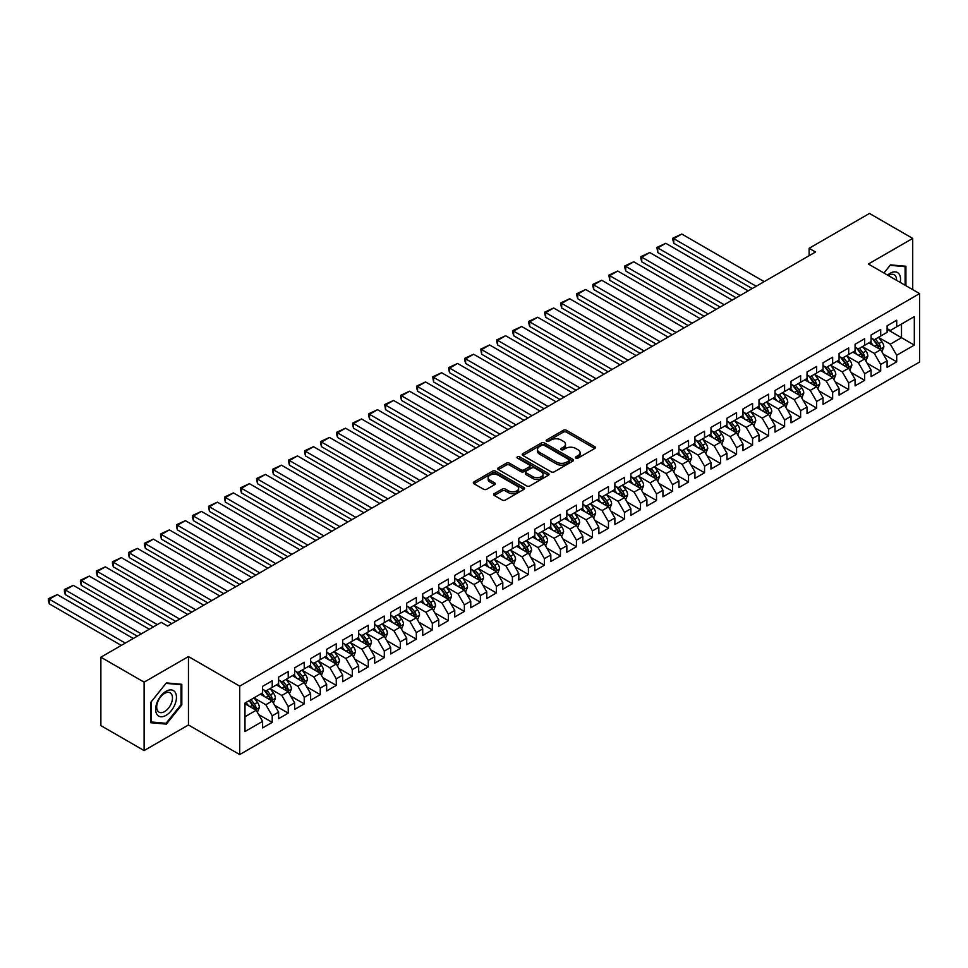 <?xml version="1.0" encoding="UTF-8"?>
<svg xmlns="http://www.w3.org/2000/svg" width="968" height="968" viewBox="0 0 968 968"><rect width="100%" height="100%" fill="white"/><g stroke="black" fill="none" stroke-linecap="round" stroke-linejoin="round"><path stroke-width="1.45" d="M575.851 458.094A1.561 0.895 0 0 0 578.053 458.094L594.751 448.45A2.226 1.283 0 0 0 595.405 447.543A2.226 1.283 0 0 0 594.751 446.635L566.462 430.3A2.226 1.283 0 0 0 563.316 430.3L546.617 439.944A1.561 0.895 0 0 0 546.158 440.585A1.561 0.895 0 0 0 546.617 441.214A1.561 0.895 0 0 0 548.82 441.214L550.986 439.968A7.115 4.102 0 0 1 561.041 439.968L563.4 441.335A7.115 4.102 0 0 1 565.481 444.239A7.115 4.102 0 0 1 563.4 447.131L561.234 448.39A1.561 0.895 0 0 0 560.774 449.019A1.561 0.895 0 0 0 561.234 449.66A1.561 0.895 0 0 0 563.436 449.66L565.602 448.402A7.115 4.102 0 0 1 575.658 448.402L578.017 449.769A7.115 4.102 0 0 1 580.098 452.673A7.115 4.102 0 0 1 578.017 455.577L575.851 456.823A1.561 0.895 0 0 0 575.403 457.465A1.561 0.895 0 0 0 575.851 458.094L575.851 456.823M494.321 493.644A2.226 1.283 0 0 0 493.668 494.551A2.226 1.283 0 0 0 494.321 495.459L502.259 500.045A2.226 1.283 0 0 0 505.405 500.045L523.942 489.336A2.226 1.283 0 0 0 524.596 488.429A2.226 1.283 0 0 0 523.942 487.521L495.652 471.186A2.226 1.283 0 0 0 492.506 471.186L473.969 481.895A2.226 1.283 0 0 0 473.316 482.802A2.226 1.283 0 0 0 473.969 483.71L483.552 489.239A2.226 1.283 0 0 0 486.698 489.239L494.636 484.666A2.226 1.283 0 0 0 495.289 483.758A2.226 1.283 0 0 0 494.636 482.851L489.881 480.104A5.941 3.436 0 0 1 488.138 477.672A5.941 3.436 0 0 1 491.804 474.501A5.941 3.436 0 0 1 498.29 475.24L516.912 485.996A5.941 3.436 0 0 1 518.654 488.429A5.941 3.436 0 0 1 514.988 491.599A5.941 3.436 0 0 1 508.502 490.849L505.405 489.058A2.226 1.283 0 0 0 502.259 489.058L494.321 493.644L494.321 495.459M144.111 682.162L144.111 750.575L188.457 724.971L188.457 656.558L144.111 682.162L100.878 657.199L161.245 622.351L167.645 626.042L815.516 252.007L809.115 248.304L809.115 255.697M188.457 656.558L239.701 686.143L919.6 293.606L919.6 362.02L239.701 754.556L239.701 686.143M912.715 289.626L912.715 238.406L868.356 264.022L919.6 293.606M912.715 238.406L869.482 213.444L809.115 248.304M551.143 471.815A2.226 1.283 0 0 0 554.277 471.815L572.826 461.107A2.226 1.283 0 0 0 573.479 460.199A2.226 1.283 0 0 0 572.826 459.292L544.536 442.969A2.226 1.283 0 0 0 541.39 442.969L522.841 453.665A2.226 1.283 0 0 0 522.2 454.573A2.226 1.283 0 0 0 522.841 455.48L551.143 471.815M518.049 458.433A1.561 0.895 0 0 1 519.622 458.651L548.36 475.24L529.835 485.936A2.226 1.283 0 0 1 526.701 485.936L498.411 469.601L498.411 467.786A2.226 1.283 0 0 0 497.758 468.694A2.226 1.283 0 0 0 498.411 469.601M498.411 467.786L506.349 463.2A2.226 1.283 0 0 1 509.483 463.2L520.966 469.819A2.226 1.283 0 0 0 524.099 469.819L529.375 466.782A2.226 1.283 0 0 0 530.016 465.874A2.226 1.283 0 0 0 529.375 464.967L517.42 458.07A1.561 0.895 0 0 1 516.972 457.44A1.561 0.895 0 0 1 517.928 456.606A1.561 0.895 0 0 1 519.622 456.799L548.384 473.412A2.226 1.283 0 0 1 549.038 474.32A2.226 1.283 0 0 1 548.384 475.227L548.384 473.412M887.099 329.386L901.51 337.699L901.51 324.014L914.312 316.621L896.707 326.797L896.707 320.226L887.099 325.78L887.099 332.339L880.686 336.041L880.686 329.471L871.079 335.025L871.079 341.583L864.678 345.286L864.678 338.715L855.071 344.269L855.071 350.827L848.67 354.53L848.67 347.96L839.062 353.514L839.062 360.072L832.649 363.774L832.649 357.204L823.042 362.758L823.042 369.316L816.641 373.019L816.641 366.449L807.034 372.002L807.034 378.561L800.621 382.263L800.621 375.693L791.013 381.247L791.013 387.805L784.612 391.508L784.612 384.937L775.005 390.491L775.005 397.049L768.604 400.752L768.604 394.182L758.997 399.736L758.997 406.294L752.584 409.996L752.584 403.426L742.976 408.98L742.976 415.538L736.575 419.241L736.575 412.671L726.968 418.224L726.968 424.783L720.567 428.485L720.567 421.915L710.96 427.469L710.96 434.027L704.547 437.73L704.547 431.171L694.939 436.713L694.939 443.271L688.538 446.974L688.538 440.416L678.931 445.958L678.931 452.516L672.53 456.218L672.53 449.66L662.923 455.202L662.923 461.76L656.51 465.463L656.51 458.905L646.902 464.446L646.902 471.017L640.501 474.707L640.501 468.149L630.894 473.691L630.894 480.261L624.481 483.952L624.481 477.393L614.874 482.935L614.874 489.505L608.473 493.196L608.473 486.638L598.865 492.18L598.865 498.75L592.464 502.44L592.464 495.882L582.857 501.424L582.857 507.994L576.444 511.685L576.444 505.127L566.837 510.668L566.837 517.239L560.436 520.929L560.436 514.371L550.828 519.913L550.828 526.483L544.427 530.174L544.427 523.615L534.82 529.157L534.82 535.727L528.407 539.418L528.407 532.86L518.8 538.402L518.8 544.972L512.399 548.662L512.399 542.104L502.791 547.646L502.791 554.216L496.39 557.907L496.39 551.349L486.783 556.89L486.783 563.461L480.37 567.151L480.37 560.593L470.763 566.135L470.763 572.705L464.362 576.408L464.362 569.837L454.754 575.379L454.754 581.949L448.353 585.652L448.353 579.082L438.746 584.624L438.746 591.194L432.333 594.896L432.333 588.326L422.726 593.88L422.726 600.438L416.325 604.141L416.325 597.571L406.717 603.125L406.717 609.683L400.304 613.385L400.304 606.815L390.697 612.369L390.697 618.927L384.296 622.63L384.296 616.059L374.689 621.613L374.689 628.171L368.288 631.874L368.288 625.304L358.68 630.858L358.68 637.416L352.267 641.119L352.267 634.548L342.66 640.102L342.66 646.66L336.259 650.363L336.259 643.793L326.652 649.346L326.652 655.905L320.251 659.607L320.251 653.037L310.643 658.591L310.643 665.149L304.23 668.852L304.23 662.281L294.623 667.835L294.623 674.394L288.222 678.096L288.222 671.526L278.615 677.08L278.615 683.638L272.214 687.34L272.214 680.77L262.606 686.324L262.606 692.882L244.989 703.058L244.989 731.53L262.606 721.366L256.193 710.27L244.989 703.796M914.312 316.621L914.312 345.092L896.707 355.268L890.294 344.172L878.69 337.469M883.167 354.022L896.707 361.826L896.707 355.268M896.707 361.826L887.099 367.38L887.099 360.81L880.686 364.512L874.285 353.417L862.67 346.713M867.159 363.266L880.686 371.071L880.686 364.512M880.686 371.071L871.079 376.625L871.079 370.054L864.678 373.757L858.277 362.661L846.661 355.958M851.15 372.511L864.678 380.315L864.678 373.757M864.678 380.315L855.071 385.869L855.071 379.299L848.67 383.001L842.257 371.906L830.653 365.202M835.13 381.755L848.67 389.559L848.67 383.001M848.67 389.559L839.062 395.113L839.062 388.543L832.649 392.246L826.249 381.15L814.632 374.447M819.122 390.999L832.649 398.804L832.649 392.246M832.649 398.804L823.042 404.358L823.042 397.787L816.641 401.49L810.228 390.394L798.624 383.691M803.113 400.244L816.641 408.048L816.641 401.49M816.641 408.048L807.034 413.602L807.034 407.032L800.621 410.734L794.22 399.639L782.616 392.935M787.093 409.488L800.621 417.305L800.621 410.734M800.621 417.305L791.013 422.847L791.013 416.276L784.612 419.979L778.212 408.883L766.595 402.18M771.085 418.733L784.612 426.549L784.612 419.979M784.612 426.549L775.005 432.091L775.005 425.521L768.604 429.223L762.191 418.128L750.587 411.424M755.064 427.977L768.604 435.794L768.604 429.223M768.604 435.794L758.997 441.335L758.997 434.777L752.584 438.468L746.183 427.372L734.579 420.669M739.056 437.221L752.584 445.038L752.584 438.468M752.584 445.038L742.976 450.58L742.976 444.022L736.575 447.712L730.175 436.616L718.558 429.913M723.048 446.466L736.575 454.282L736.575 447.712M736.575 454.282L726.968 459.824L726.968 453.266L720.567 456.956L714.154 445.861L702.55 439.157M707.027 455.71L720.567 463.527L720.567 456.956M720.567 463.527L710.96 469.069L710.96 462.51L704.547 466.201L698.146 455.105L686.53 448.402M691.019 464.955L704.547 472.771L704.547 466.201M704.547 472.771L694.939 478.313L694.939 471.755L688.538 475.445L682.137 464.35L670.521 457.646M675.011 474.199L688.538 482.016L688.538 475.445M688.538 482.016L678.931 487.557L678.931 480.999L672.53 484.69L666.117 473.594L654.513 466.903M658.99 483.443L672.53 491.26L672.53 484.69M672.53 491.26L662.923 496.802L662.923 490.244L656.51 493.934L650.109 482.851L638.493 476.147M642.982 492.688L656.51 500.504L656.51 493.934M656.51 500.504L646.902 506.046L646.902 499.488L640.501 503.178L634.1 492.095L622.485 485.391M626.974 501.932L640.501 509.749L640.501 503.178M640.501 509.749L630.894 515.291L630.894 508.732L624.481 512.423L618.08 501.339L606.476 494.636M610.953 511.177L624.481 518.993L624.481 512.423M624.481 518.993L614.874 524.535L614.874 517.977L608.473 521.667L602.072 510.584L590.456 503.88M594.945 520.421L608.473 528.238L608.473 521.667M608.473 528.238L598.865 533.779L598.865 527.221L592.464 530.912L586.051 519.828L574.447 513.125M578.937 529.665L592.464 537.482L592.464 530.912M592.464 537.482L582.857 543.024L582.857 536.466L576.444 540.168L570.043 529.072L558.439 522.369M562.916 538.91L576.444 546.726L576.444 540.168M576.444 546.726L566.837 552.268L566.837 545.71L560.436 549.413L554.035 538.317L542.419 531.614M546.908 548.154L560.436 555.971L560.436 549.413M560.436 555.971L550.828 561.513L550.828 554.954L544.427 558.657L538.014 547.561L526.41 540.858M530.887 557.399L544.427 565.215L544.427 558.657M544.427 565.215L534.82 570.757L534.82 564.199L528.407 567.901L522.006 556.806L510.402 550.102M514.879 566.643L528.407 574.46L528.407 567.901M528.407 574.46L518.8 580.014L518.8 573.443L512.399 577.146L505.998 566.05L494.382 559.347M498.871 575.899L512.399 583.704L512.399 577.146M512.399 583.704L502.791 589.258L502.791 582.688L496.39 586.39L489.977 575.294L478.374 568.591M482.851 585.144L496.39 592.948L496.39 586.39M496.39 592.948L486.783 598.502L486.783 591.932L480.37 595.635L473.969 584.539L462.353 577.836M466.842 594.388L480.37 602.193L480.37 595.635M480.37 602.193L470.763 607.747L470.763 601.176L464.362 604.879L457.961 593.783L446.345 587.08M450.834 603.633L464.362 611.437L464.362 604.879M464.362 611.437L454.754 616.991L454.754 610.421L448.353 614.123L441.94 603.028L430.336 596.324M434.814 612.877L448.353 620.682L448.353 614.123M448.353 620.682L438.746 626.235L438.746 619.665L432.333 623.368L425.932 612.272L414.316 605.569M418.805 622.121L432.333 629.926L432.333 623.368M432.333 629.926L422.726 635.48L422.726 628.91L416.325 632.612L409.912 621.516L398.308 614.813M402.797 631.366L416.325 639.17L416.325 632.612M416.325 639.17L406.717 644.724L406.717 638.154L400.304 641.857L393.903 630.761L382.299 624.058M386.776 640.61L400.304 648.415L400.304 641.857M400.304 648.415L390.697 653.969L390.697 647.398L384.296 651.101L377.895 640.005L366.279 633.302M370.768 649.855L384.296 657.659L384.296 651.101M384.296 657.659L374.689 663.213L374.689 656.643L368.288 660.345L361.875 649.25L350.271 642.546M354.76 659.099L368.288 666.904L368.288 660.345M368.288 666.904L358.68 672.457L358.68 665.887L352.267 669.59L345.866 658.494L334.262 651.791M338.739 668.344L352.267 676.148L352.267 669.59M352.267 676.148L342.66 681.702L342.66 675.132L336.259 678.834L329.858 667.739L318.242 661.035M322.731 677.588L336.259 685.404L336.259 678.834M336.259 685.404L326.652 690.946L326.652 684.376L320.251 688.079L313.838 676.983L302.234 670.279M306.711 686.832L320.251 694.649L320.251 688.079M320.251 694.649L310.643 700.191L310.643 693.62L304.23 697.323L297.829 686.227L286.226 679.524M290.702 696.077L304.23 703.893L304.23 697.323M304.23 703.893L294.623 709.435L294.623 702.877L288.222 706.567L281.821 695.472L270.205 688.768M274.694 705.321L288.222 713.138L288.222 706.567M288.222 713.138L278.615 718.68L278.615 712.121L272.214 715.812L265.801 704.716L254.197 698.013M258.674 714.565L272.214 722.382L272.214 715.812M272.214 722.382L262.606 727.924L262.606 721.366M262.606 689.192L265.801 691.043L272.214 687.34M244.989 716.744L256.193 710.27M278.615 679.947L281.821 681.799L288.222 678.096M265.801 704.716L272.214 701.026L260.356 694.177M278.615 712.121L272.214 701.026M294.623 670.703L297.829 672.542L304.23 668.852M281.821 695.472L288.222 691.781L276.376 684.933M294.623 702.877L288.222 691.781M310.643 661.459L313.838 663.298L320.251 659.607M297.829 686.227L304.23 682.537L292.384 675.688M310.643 693.62L304.23 682.537M326.652 652.214L329.858 654.053L336.259 650.363M313.838 676.983L320.251 673.292L308.393 666.444M326.652 684.376L320.251 673.292M342.66 642.97L345.866 644.809L352.267 641.119M329.858 667.739L336.259 664.048L324.413 657.199M342.66 675.132L336.259 664.048M358.68 633.725L361.875 635.565L368.288 631.874M345.866 658.494L352.267 654.804L340.421 647.955M358.68 665.887L352.267 654.804M374.689 624.469L377.895 626.32L384.296 622.63M361.875 649.25L368.288 645.559L356.43 638.711M374.689 656.643L368.288 645.559M390.697 615.224L393.903 617.076L400.304 613.385M377.895 640.005L384.296 636.303L372.45 629.466M390.697 647.398L384.296 636.303M406.717 605.98L409.912 607.831L416.325 604.141M393.903 630.761L400.304 627.058L388.458 620.222M406.717 638.154L400.304 627.058M422.726 596.736L425.932 598.587L432.333 594.896M409.912 621.516L416.325 617.814L404.479 610.977M422.726 628.91L416.325 617.814M438.746 587.491L441.94 589.343L448.353 585.652M425.932 612.272L432.333 608.569L420.487 601.733M438.746 619.665L432.333 608.569M454.754 578.247L457.961 580.098L464.362 576.408M441.94 603.028L448.353 599.325L436.495 592.489M454.754 610.421L448.353 599.325M470.763 569.002L473.969 570.854L480.37 567.151M457.961 593.783L464.362 590.081L452.516 583.244M470.763 601.176L464.362 590.081M486.783 559.758L489.977 561.609L496.39 557.907M473.969 584.539L480.37 580.836L468.524 574M486.783 591.932L480.37 580.836M502.791 550.514L505.998 552.365L512.399 548.662M489.977 575.294L496.39 571.592L484.532 564.755M502.791 582.688L496.39 571.592M518.8 541.269L522.006 543.121L528.407 539.418M505.998 566.05L512.399 562.347L500.553 555.511M518.8 573.443L512.399 562.347M534.82 532.025L538.014 533.876L544.427 530.174M522.006 556.806L528.407 553.103L516.561 546.267M534.82 564.199L528.407 553.103M550.828 522.78L554.035 524.632L560.436 520.929M538.014 547.561L544.427 543.859L532.569 537.022M550.828 554.954L544.427 543.859M566.837 513.536L570.043 515.387L576.444 511.685M554.035 538.317L560.436 534.614L548.59 527.778M566.837 545.71L560.436 534.614M582.857 504.292L586.051 506.143L592.464 502.44M570.043 529.072L576.444 525.37L564.598 518.533M582.857 536.466L576.444 525.37M598.865 495.047L602.072 496.899L608.473 493.196M586.051 519.828L592.464 516.125L580.606 509.289M598.865 527.221L592.464 516.125M614.874 485.803L618.08 487.654L624.481 483.952M602.072 510.584L608.473 506.881L596.627 500.045M614.874 517.977L608.473 506.881M630.894 476.559L634.1 478.41L640.501 474.707M618.08 501.339L624.481 497.637L612.635 490.8M630.894 508.732L624.481 497.637M646.902 467.314L650.109 469.165L656.51 465.463M634.1 492.095L640.501 488.392L628.655 481.556M646.902 499.488L640.501 488.392M662.923 458.07L666.117 459.921L672.53 456.218M650.109 482.851L656.51 479.148L644.664 472.299M662.923 490.244L656.51 479.148M678.931 448.825L682.137 450.677L688.538 446.974M666.117 473.594L672.53 469.904L660.672 463.055M678.931 480.999L672.53 469.904M694.939 439.581L698.146 441.432L704.547 437.73M682.137 464.35L688.538 460.659L676.692 453.81M694.939 471.755L688.538 460.659M710.96 430.336L714.154 432.188L720.567 428.485M698.146 455.105L704.547 451.415L692.701 444.566M710.96 462.51L704.547 451.415M726.968 421.092L730.175 422.943L736.575 419.241M714.154 445.861L720.567 442.17L708.709 435.322M726.968 453.266L720.567 442.17M742.976 411.848L746.183 413.699L752.584 409.996M730.175 436.616L736.575 432.926L724.73 426.077M742.976 444.022L736.575 432.926M758.997 402.603L762.191 404.442L768.604 400.752M746.183 427.372L752.584 423.681L740.738 416.833M758.997 434.777L752.584 423.681M775.005 393.359L778.212 395.198L784.612 391.508M762.191 418.128L768.604 414.437L756.746 407.589M775.005 425.521L768.604 414.437M791.013 384.114L794.22 385.954L800.621 382.263M778.212 408.883L784.612 405.193L772.766 398.344M791.013 416.276L784.612 405.193M807.034 374.87L810.228 376.709L816.641 373.019M794.22 399.639L800.621 395.948L788.775 389.1M807.034 407.032L800.621 395.948M823.042 365.626L826.249 367.465L832.649 363.774M810.228 390.394L816.641 386.704L804.783 379.855M823.042 397.787L816.641 386.704M839.062 356.369L842.257 358.221L848.67 354.53M826.249 381.15L832.649 377.459L820.803 370.611M839.062 388.543L832.649 377.459M855.071 347.125L858.277 348.976L864.678 345.286M842.257 371.906L848.67 368.203L836.812 361.366M855.071 379.299L848.67 368.203M871.079 337.88L874.285 339.732L880.686 336.041M858.277 362.661L864.678 358.959L852.832 352.122M871.079 370.054L864.678 358.959M887.099 328.636L890.294 330.487L896.707 326.797M874.285 353.417L880.686 349.714L868.84 342.878M887.099 360.81L880.686 349.714M100.878 657.199L100.878 725.613L144.111 750.575M188.457 724.971L239.701 754.556M890.294 344.172L901.51 337.699L914.312 345.092M905.915 285.693L905.915 266.248L890.451 264.869L883.917 273M181.815 704.898L181.815 684.291L166.363 682.912L150.911 702.139L150.911 722.745L166.363 724.125L181.815 704.898L181.016 704.438M576.48 458.312L578.017 457.428A7.115 4.102 0 0 0 580.098 454.524L580.098 452.673M565.481 444.239L565.481 446.079A7.115 4.102 0 0 1 563.4 448.983L561.864 449.878M594.727 448.474L566.462 432.151A2.226 1.283 0 0 0 563.316 432.151L547.247 441.432M572.826 459.292L572.826 461.107L544.536 444.808A2.226 1.283 0 0 0 541.39 444.808L522.877 455.504M568.894 460.841A1.561 0.895 0 0 0 569.353 460.199A1.561 0.895 0 0 0 568.894 459.57L544.064 445.232A1.561 0.895 0 0 0 541.862 445.232L539.587 446.55A7.115 4.102 0 0 0 537.506 449.454A7.115 4.102 0 0 0 539.587 452.358L556.564 462.159A7.115 4.102 0 0 0 566.619 462.159L568.894 460.841L568.894 462.692A1.561 0.895 0 0 0 569.353 462.051L569.353 460.199M537.506 449.454L537.506 451.306A7.115 4.102 0 0 0 539.587 454.21L539.587 452.358M568.894 462.692L566.619 463.999A7.115 4.102 0 0 1 556.564 463.999L539.587 454.21M498.435 469.613L506.349 465.051L506.349 463.2M530.016 465.874L530.016 467.726A2.226 1.283 0 0 1 529.375 468.633L524.099 471.67A2.226 1.283 0 0 1 520.966 471.67L509.483 465.051A2.226 1.283 0 0 0 506.349 465.051M532.872 476.692A5.941 3.436 0 0 0 539.345 477.442A5.941 3.436 0 0 0 543.012 474.272A5.941 3.436 0 0 0 541.269 471.839L534.711 468.052A2.226 1.283 0 0 0 531.565 468.052L526.302 471.089A2.226 1.283 0 0 0 525.648 471.997A2.226 1.283 0 0 0 526.302 472.904L532.872 476.692L532.872 478.543A5.941 3.436 0 0 0 539.345 479.293A5.941 3.436 0 0 0 543.012 476.123L543.012 474.272M525.648 471.997L525.648 473.848A2.226 1.283 0 0 0 526.302 474.756L526.302 472.904M532.872 478.543L526.302 474.756M518.654 488.429L518.654 490.28A5.941 3.436 0 0 1 514.988 493.45A5.941 3.436 0 0 1 508.502 492.7L505.405 490.909A2.226 1.283 0 0 0 502.259 490.909L494.346 495.471M488.138 477.672L488.138 479.523A5.941 3.436 0 0 0 489.881 481.955L489.881 480.104M494.6 484.678L489.881 481.955M523.942 487.521L523.942 489.336L495.652 473.037A2.226 1.283 0 0 0 492.506 473.037L473.993 483.722M164.729 723.181L166.363 724.125M881.872 351.771L883.857 346.931A6.002 3.461 -120 0 0 881.945 341.813L878.545 337.275M756.19 286.25L673.776 238.672L681.774 234.05L764.2 281.627M873.124 345.346L870.534 341.898M673.776 243.295L672.893 240.016L672.893 238.164L673.776 238.672L673.776 243.295L752.184 288.561M872.507 338.703L876.984 344.681A6.002 3.461 60 0 1 878.702 348.286C879.597 349.496 880.239 349.133 880.614 347.185A6.002 3.461 -120 0 0 878.908 343.567L875.495 339.03M873.56 339.32L877.758 344.923A3.061 1.767 60 0 1 878.315 345.854L880.614 347.185M672.893 238.164L681.774 234.05M865.864 361.016L867.848 356.176A6.002 3.461 -120 0 0 865.936 351.057L862.524 346.52M740.181 295.494L657.756 247.917L665.766 243.295L748.179 290.872M857.104 354.591L854.526 351.142M657.756 252.539L656.885 247.409L657.756 247.917L657.756 252.539L736.176 297.805M856.486 347.948L860.963 353.925A6.002 3.461 60 0 1 862.682 357.543C863.589 358.741 864.23 358.378 864.605 356.43A6.002 3.461 -120 0 0 862.887 352.824L859.487 348.274M857.551 348.565L861.75 354.167A3.061 1.767 60 0 1 862.306 355.099L864.605 356.43M656.885 247.409L665.766 243.295M849.843 370.26L851.828 365.42A6.002 3.461 -120 0 0 849.916 360.302L846.516 355.764M724.161 304.738L641.748 257.161L649.758 252.539L732.171 300.116M841.095 363.835L838.506 360.386M641.748 261.784L640.864 258.504L640.864 256.653L641.748 257.161L641.748 261.784L720.168 307.05M840.478 357.192L844.955 363.169A6.002 3.461 60 0 1 846.673 366.787C847.569 367.985 848.21 367.622 848.597 365.674A6.002 3.461 -120 0 0 846.879 362.068L843.479 357.519M841.531 357.809L845.73 363.411A3.061 1.767 60 0 1 846.286 364.343L848.597 365.674M640.864 256.653L649.758 252.539M900.228 282.414A14.714 8.494 120 0 0 899.151 274.065A14.714 8.494 120 0 0 887.571 275.118M896.55 280.296A11.144 6.437 120 0 0 895.497 275.953A11.144 6.437 120 0 0 894.25 274.791A11.144 6.437 120 0 0 888.334 275.553M890.1 265.305L905.104 266.66L905.104 285.233M904.112 266.079L905.104 266.66M883.953 273.024L890.136 265.317M157.034 714.541A14.714 8.494 120 0 0 171.251 710.742A14.714 8.494 120 0 0 175.063 692.12A14.714 8.494 120 0 0 160.845 695.931A14.714 8.494 120 0 0 157.034 714.541M157.76 710.984A11.144 6.437 120 0 0 159.018 712.145A11.144 6.437 120 0 0 169.388 706.942A11.144 6.437 120 0 0 171.409 693.995A11.144 6.437 120 0 0 170.162 692.834A11.144 6.437 120 0 0 159.793 698.037A11.144 6.437 120 0 0 157.76 710.984M166.048 683.372L181.016 684.703L181.016 704.668L166.048 723.302L151.069 721.959L151.069 701.994L166.012 683.347M180.024 684.134L181.016 684.703M833.835 379.504L835.82 374.664A6.002 3.461 -120 0 0 833.908 369.546L830.508 365.009M708.153 313.983L625.739 266.406L633.737 261.784L716.163 309.361M825.087 373.079L822.497 369.631M625.739 271.028L624.856 267.749L624.856 265.897L625.739 266.406L625.739 271.028L704.147 316.294M824.47 366.436L828.947 372.414A6.002 3.461 60 0 1 830.665 376.032C831.56 377.23 832.202 376.867 832.577 374.918A6.002 3.461 -120 0 0 830.859 371.313L827.458 366.763M825.522 367.054L829.721 372.656A3.061 1.767 60 0 1 830.278 373.587L832.577 374.918M624.856 265.897L633.737 261.784M817.827 388.749L819.811 383.909A6.002 3.461 -120 0 0 817.899 378.791L814.487 374.253M692.144 323.227L609.719 275.65L617.729 271.028L700.142 318.605M809.066 382.324L806.489 378.875M609.719 280.272L608.848 275.142L609.719 275.65L609.719 280.272L688.139 325.538M808.449 375.681L812.926 381.658A6.002 3.461 60 0 1 814.645 385.276C815.552 386.474 816.193 386.111 816.568 384.163A6.002 3.461 -120 0 0 814.85 380.557L811.45 376.007M809.502 376.298L813.713 381.9A3.061 1.767 60 0 1 814.269 382.832L816.568 384.163M608.848 275.142L617.729 271.028M801.806 397.993L803.791 393.153A6.002 3.461 -120 0 0 801.879 388.035L798.479 383.497M676.124 332.472L593.711 284.894L601.721 280.272L684.134 327.849M793.058 391.58L790.469 388.12M593.711 289.517L592.827 286.238L592.827 284.386L593.711 284.894L593.711 289.517L672.119 334.783M792.441 384.925L796.918 390.903A6.002 3.461 60 0 1 798.636 394.521C799.532 395.718 800.173 395.355 800.56 393.407A6.002 3.461 -120 0 0 798.842 389.801L795.442 385.252M793.494 385.542L797.692 391.145A3.061 1.767 60 0 1 798.249 392.076L800.56 393.407M592.827 284.386L601.721 280.272M785.798 407.238L787.783 402.398A6.002 3.461 -120 0 0 785.871 397.291L782.471 392.742M660.115 341.716L577.702 294.139L585.701 289.517L668.126 337.094M777.05 400.825L774.46 397.364M577.702 298.761L576.819 295.482L576.819 293.631L577.702 294.139L577.702 298.761L656.11 344.039M776.433 394.17L780.91 400.147A6.002 3.461 60 0 1 782.628 403.765C783.523 404.963 784.165 404.6 784.54 402.652A6.002 3.461 -120 0 0 782.822 399.046L779.421 394.496M777.485 394.787L781.684 400.389A3.061 1.767 60 0 1 782.241 401.321L784.54 402.652M576.819 293.631L585.701 289.517M769.79 416.482L771.774 411.642A6.002 3.461 -120 0 0 769.85 406.536L766.45 401.986M644.107 350.973L561.682 303.383L569.692 298.761L652.105 346.35M761.029 410.069L758.452 406.608M561.682 308.005L560.799 304.726L560.799 302.875L561.682 303.383L561.682 308.005L640.102 353.284M760.412 403.414L764.889 409.391A6.002 3.461 60 0 1 766.608 413.009C767.515 414.207 768.156 413.844 768.531 411.896A6.002 3.461 -120 0 0 766.813 408.29L763.413 403.741M761.465 404.031L765.676 409.633A3.061 1.767 60 0 1 766.232 410.565L768.531 411.896M560.799 302.875L569.692 298.761M753.769 425.726L755.754 420.886A6.002 3.461 -120 0 0 753.842 415.78L750.442 411.231M628.087 360.217L545.674 312.628L553.684 308.005L636.097 355.595M745.021 419.313L742.432 415.853M545.674 317.25L544.79 313.971L544.79 312.119L545.674 312.628L545.674 317.25L624.082 362.528M744.404 412.671L748.881 418.636A6.002 3.461 60 0 1 750.599 422.254C751.495 423.452 752.136 423.089 752.523 421.14A6.002 3.461 -120 0 0 750.805 417.535L747.405 412.985M745.457 413.276L749.655 418.878A3.061 1.767 60 0 1 750.212 419.809L752.523 421.14M544.79 312.119L553.684 308.005M737.761 434.971L739.746 430.131A6.002 3.461 -120 0 0 737.834 425.025L734.434 420.475M612.078 369.461L529.665 321.872L537.663 317.25L620.089 364.839M729.013 428.558L726.423 425.097M529.665 326.494L528.782 323.215L528.782 321.364L529.665 321.872L529.665 326.494L608.073 371.772M728.384 421.915L732.861 427.88A6.002 3.461 60 0 1 734.579 431.498C735.486 432.708 736.128 432.333 736.503 430.385A6.002 3.461 -120 0 0 734.785 426.779L731.385 422.242M729.448 422.52L733.647 428.122A3.061 1.767 60 0 1 734.204 429.054L736.503 430.385M528.782 321.364L537.663 317.25M721.753 444.215L723.737 439.375A6.002 3.461 -120 0 0 721.813 434.269L718.413 429.719M596.058 378.706L513.645 331.116L521.655 326.494L604.068 374.084M712.992 437.802L710.415 434.342M513.645 335.739L512.762 332.46L512.762 330.608L513.645 331.116L513.645 335.739L592.065 381.017M712.375 431.159L716.852 437.137A6.002 3.461 60 0 1 718.571 440.743C719.478 441.952 720.119 441.577 720.495 439.629A6.002 3.461 -120 0 0 718.776 436.024L715.376 431.486M713.428 431.764L717.639 437.367A3.061 1.767 60 0 1 718.183 438.298L720.495 439.629M512.762 330.608L521.655 326.494M705.732 453.46L707.717 448.62A6.002 3.461 -120 0 0 705.805 443.513L702.405 438.964M580.05 387.95L497.637 340.361L505.647 335.739L588.06 383.328M696.984 447.047L694.395 443.586M497.637 344.983L496.753 341.704L496.753 339.853L497.637 340.361L497.637 344.983L576.045 390.261M696.367 440.404L700.844 446.381A6.002 3.461 60 0 1 702.562 449.987C703.458 451.197 704.099 450.822 704.486 448.874A6.002 3.461 -120 0 0 702.768 445.268L699.356 440.73M697.42 441.009L701.619 446.611A3.061 1.767 60 0 1 702.175 447.543L704.486 448.874M496.753 339.853L505.647 335.739M689.724 462.704L691.709 457.864A6.002 3.461 -120 0 0 689.797 452.758L686.397 448.208M564.041 397.195L481.616 349.605L489.626 344.983L572.04 392.572M680.976 456.291L678.386 452.83M481.616 354.227L480.745 349.097L481.616 349.605L481.616 354.227L560.036 399.506M680.347 449.648L684.824 455.625A6.002 3.461 60 0 1 686.542 459.231C687.449 460.441 688.091 460.066 688.466 458.118A6.002 3.461 -120 0 0 686.748 454.512L683.347 449.975M681.411 450.253L685.61 455.868A3.061 1.767 60 0 1 686.167 456.787L688.466 458.118M480.745 349.097L489.626 344.983M673.716 471.948L675.7 467.108A6.002 3.461 -120 0 0 673.776 462.002L670.376 457.453M548.021 406.439L465.608 358.85L473.618 354.227L556.031 401.817M664.955 465.535L662.366 462.087M465.608 363.472L464.725 360.193L464.725 358.341L465.608 358.85L465.608 363.472L544.028 408.75M664.338 458.892L668.815 464.87A6.002 3.461 60 0 1 670.534 468.476C671.441 469.686 672.07 469.311 672.457 467.363A6.002 3.461 -120 0 0 670.739 463.757L667.339 459.219M665.391 459.498L669.59 465.112A3.061 1.767 60 0 1 670.146 466.031L672.457 467.363M464.725 358.341L473.618 354.227M657.695 481.205L659.68 476.353A6.002 3.461 -120 0 0 657.768 471.247L654.368 466.709M532.013 415.683L449.6 368.094L457.598 363.472L540.023 411.061M648.947 474.78L646.358 471.331M449.6 372.716L448.716 369.437L448.716 367.586L449.6 368.094L449.6 372.716L528.008 417.994M648.33 468.137L652.807 474.114A6.002 3.461 60 0 1 654.525 477.72C655.421 478.93 656.062 478.555 656.437 476.607A6.002 3.461 -120 0 0 654.719 473.001L651.319 468.464M649.383 468.742L653.582 474.356A3.061 1.767 60 0 1 654.138 475.276L656.437 476.607M448.716 367.586L457.598 363.472M641.687 490.449L643.672 485.597A6.002 3.461 -120 0 0 641.76 480.491L638.348 475.954M516.005 424.928L433.579 377.339L441.589 372.716L524.003 420.306M632.927 484.024L630.35 480.576M433.579 381.961L432.708 376.83L433.579 377.339L433.579 381.961L511.999 427.239M632.31 477.381L636.787 483.359A6.002 3.461 60 0 1 638.505 486.964C639.412 488.174 640.054 487.799 640.429 485.851A6.002 3.461 -120 0 0 638.711 482.245L635.31 477.708M633.375 477.986L637.573 483.601A3.061 1.767 60 0 1 638.13 484.52L640.429 485.851M432.708 376.83L441.589 372.716M625.667 499.694L627.651 494.842A6.002 3.461 -120 0 0 625.739 489.735L622.339 485.198M499.984 434.172L417.571 386.583L425.581 381.961L507.994 429.55M616.918 493.269L614.329 489.82M417.571 391.205L416.688 387.926L416.688 386.075L417.571 386.583L417.571 391.205L495.979 436.483M616.301 486.626L620.778 492.603A6.002 3.461 60 0 1 622.497 496.209C623.392 497.419 624.033 497.044 624.42 495.096A6.002 3.461 -120 0 0 622.702 491.49L619.302 486.952M617.354 487.231L621.553 492.845A3.061 1.767 60 0 1 622.109 493.765L624.42 495.096M416.688 386.075L425.581 381.961M609.659 508.938L611.643 504.086A6.002 3.461 -120 0 0 609.731 498.98L606.331 494.442M483.976 443.417L401.563 395.827L409.561 391.205L491.986 438.794M600.91 502.513L598.321 499.064M401.563 400.45L400.679 397.17L400.679 395.319L401.563 395.827L401.563 400.45L479.971 445.728M600.293 495.87L604.77 501.847A6.002 3.461 60 0 1 606.488 505.453C607.384 506.663 608.025 506.288 608.4 504.34A6.002 3.461 -120 0 0 606.682 500.734L603.282 496.197M601.346 496.475L605.544 502.089A3.061 1.767 60 0 1 606.101 503.009L608.4 504.34M400.679 395.319L409.561 391.205M593.65 518.183L595.635 513.33A6.002 3.461 -120 0 0 593.711 508.224L590.311 503.687M467.967 452.661L385.542 405.072L393.553 400.45L475.966 448.039M584.89 511.757L582.312 508.309M385.542 409.694L384.671 404.564L385.542 405.072L385.542 409.694L463.962 454.972M584.273 505.114L588.75 511.092A6.002 3.461 60 0 1 590.468 514.698C591.375 515.908 592.017 515.533 592.392 513.584A6.002 3.461 -120 0 0 590.674 509.979L587.274 505.441M585.325 505.719L589.536 511.334A3.061 1.767 60 0 1 590.093 512.254L592.392 513.584M384.671 404.564L393.553 400.45M577.63 527.427L579.614 522.575A6.002 3.461 -120 0 0 577.702 517.469L574.302 512.931M451.947 461.905L369.534 414.316L377.544 409.694L459.957 457.283M568.881 521.002L566.292 517.553M369.534 418.95L368.651 415.659L368.651 413.808L369.534 414.316L369.534 418.95L447.942 464.216M568.264 514.359L572.741 520.336A6.002 3.461 60 0 1 574.46 523.942C575.355 525.152 575.996 524.777 576.384 522.829A6.002 3.461 -120 0 0 574.665 519.223L571.265 514.686M569.317 514.964L573.516 520.578A3.061 1.767 60 0 1 574.072 521.51L576.384 522.829M368.651 413.808L377.544 409.694M561.621 536.671L563.606 531.819A6.002 3.461 -120 0 0 561.694 526.713L558.294 522.175M435.939 471.15L353.526 423.573L361.524 418.95L443.949 466.528M552.873 530.246L550.284 526.798M353.526 428.195L352.642 424.904L352.642 423.064L353.526 423.573L353.526 428.195L431.934 473.461M552.244 523.603L556.733 529.581A6.002 3.461 60 0 1 558.439 533.186C559.347 534.396 559.988 534.021 560.363 532.073A6.002 3.461 -120 0 0 558.645 528.467L555.245 523.93M553.309 524.208L557.507 529.823A3.061 1.767 60 0 1 558.064 530.754L560.363 532.073M352.642 423.064L361.524 418.95M545.613 545.916L547.598 541.064A6.002 3.461 -120 0 0 545.674 535.957L542.274 531.42M419.93 480.394L337.505 432.817L345.516 428.195L427.929 475.772M536.853 539.491L534.275 536.042M337.505 437.439L336.622 434.148L336.622 432.309L337.505 432.817L337.505 437.439L415.925 482.705M536.236 532.848L540.713 538.825A6.002 3.461 60 0 1 542.431 542.431C543.338 543.641 543.98 543.266 544.355 541.33A6.002 3.461 -120 0 0 542.637 537.712L539.236 533.174M537.288 533.453L541.499 539.067A3.061 1.767 60 0 1 542.044 539.999L544.355 541.33M336.622 432.309L345.516 428.195M529.593 555.16L531.577 550.308A6.002 3.461 -120 0 0 529.665 545.202L526.265 540.664M403.91 489.639L321.497 442.061L329.507 437.439L411.92 485.016M520.844 548.735L518.255 545.286M321.497 446.684L320.614 443.392L320.614 441.553L321.497 442.061L321.497 446.684L399.905 491.95M520.227 542.092L524.704 548.069A6.002 3.461 60 0 1 526.423 551.675C527.318 552.885 527.959 552.51 528.346 550.574A6.002 3.461 -120 0 0 526.628 546.956L523.216 542.419M521.28 542.697L525.479 548.311A3.061 1.767 60 0 1 526.035 549.243L528.346 550.574M320.614 441.553L329.507 437.439M513.584 564.404L515.569 559.552A6.002 3.461 -120 0 0 513.657 554.446L510.257 549.909M387.902 498.883L305.489 451.306L313.487 446.684L395.9 494.261M504.836 557.979L502.247 554.531M305.489 455.928L304.605 452.637L304.605 450.798L305.489 451.306L305.489 455.928L383.897 501.194M504.207 551.337L508.684 557.314A6.002 3.461 60 0 1 510.402 560.92C511.31 562.13 511.951 561.755 512.326 559.819A6.002 3.461 -120 0 0 510.608 556.201L507.208 551.663M505.272 551.941L509.471 557.556A3.061 1.767 60 0 1 510.027 558.488L512.326 559.819M304.605 450.798L313.487 446.684M497.576 573.649L499.561 568.797A6.002 3.461 -120 0 0 497.637 563.691L494.237 559.153M371.881 508.127L289.468 460.55L297.478 455.928L379.892 503.505M488.816 567.224L486.238 563.775M289.468 465.172L288.585 461.881L288.585 460.042L289.468 460.55L289.468 465.172L367.888 510.439M488.199 560.581L492.676 566.558A6.002 3.461 60 0 1 494.394 570.164C495.301 571.374 495.943 570.999 496.318 569.063A6.002 3.461 -120 0 0 494.6 565.445L491.199 560.908M489.251 561.186L493.462 566.8A3.061 1.767 60 0 1 494.007 567.732L496.318 569.063M288.585 460.042L297.478 455.928M481.556 582.893L483.54 578.053A6.002 3.461 -120 0 0 481.628 572.935L478.228 568.398M355.873 517.372L273.46 469.795L281.458 465.172L363.883 512.75M472.808 576.468L470.218 573.02M273.46 474.417L272.577 471.126L272.577 469.286L273.46 469.795L273.46 474.417L351.868 519.683M472.19 569.825L476.667 575.803A6.002 3.461 60 0 1 478.386 579.409C479.281 580.619 479.922 580.255 480.297 578.307A6.002 3.461 -120 0 0 478.591 574.689L475.179 570.152M473.243 570.43L477.442 576.045A3.061 1.767 60 0 1 477.998 576.976L480.297 578.307M272.577 469.286L281.458 465.172M465.548 592.138L467.532 587.298A6.002 3.461 -120 0 0 465.62 582.179L462.208 577.642M339.865 526.616L257.44 479.039L265.45 474.417L347.863 521.994M456.787 585.713L454.21 582.264M257.44 483.661L256.568 478.531L257.44 479.039L257.44 483.661L335.86 528.927M456.17 579.07L460.647 585.047A6.002 3.461 60 0 1 462.365 588.653C463.273 589.863 463.914 589.5 464.289 587.552A6.002 3.461 -120 0 0 462.571 583.934L459.171 579.396M457.235 579.675L461.434 585.289A3.061 1.767 60 0 1 461.99 586.221L464.289 587.552M256.568 478.531L265.45 474.417M449.527 601.382L451.524 596.542A6.002 3.461 -120 0 0 449.6 591.424L446.2 586.886M323.844 535.861L241.431 488.283L249.441 483.661L331.855 531.238M440.779 594.957L438.189 591.509M241.431 492.906L240.548 489.626L240.548 487.775L241.431 488.283L241.431 492.906L319.851 538.172M440.162 588.314L444.639 594.291A6.002 3.461 60 0 1 446.357 597.897C447.252 599.107 447.894 598.744 448.281 596.796A6.002 3.461 -120 0 0 446.563 593.178L443.162 588.641M441.214 588.931L445.413 594.534A3.061 1.767 60 0 1 445.97 595.465L448.281 596.796M240.548 487.775L249.441 483.661M433.519 610.626L435.503 605.786A6.002 3.461 -120 0 0 433.591 600.668L430.191 596.131M307.836 545.105L225.423 497.528L233.421 492.906L315.846 540.483M424.771 604.201L422.181 600.753M225.423 502.15L224.54 498.871L224.54 497.02L225.423 497.528L225.423 502.15L303.831 547.416M424.153 597.558L428.63 603.536A6.002 3.461 60 0 1 430.349 607.142C431.244 608.352 431.885 607.989 432.26 606.041A6.002 3.461 -120 0 0 430.542 602.423L427.142 597.885M425.206 598.176L429.405 603.778A3.061 1.767 60 0 1 429.961 604.71L432.26 606.041M224.54 497.02L233.421 492.906M417.51 619.871L419.495 615.031A6.002 3.461 -120 0 0 417.583 609.913L414.171 605.375M291.828 554.349L209.403 506.772L217.413 502.15L299.826 549.727M408.75 613.446L406.173 609.997M209.403 511.394L208.531 506.264L209.403 506.772L209.403 511.394L287.823 556.66M408.133 606.803L412.61 612.78A6.002 3.461 60 0 1 414.328 616.386C415.236 617.596 415.877 617.233 416.252 615.285A6.002 3.461 -120 0 0 414.534 611.667L411.134 607.13M409.186 607.42L413.396 613.022A3.061 1.767 60 0 1 413.953 613.954L416.252 615.285M208.531 506.264L217.413 502.15M401.49 629.115L403.474 624.275A6.002 3.461 -120 0 0 401.563 619.157L398.163 614.62M275.807 563.594L193.394 516.017L201.404 511.394L283.818 558.972M392.742 622.69L390.152 619.242M193.394 520.639L192.511 517.36L192.511 515.508L193.394 516.017L193.394 520.639L271.802 565.905M392.125 616.047L396.602 622.025A6.002 3.461 60 0 1 398.32 625.643C399.215 626.84 399.857 626.477 400.244 624.529A6.002 3.461 -120 0 0 398.526 620.924L395.125 616.374M393.177 616.664L397.376 622.267A3.061 1.767 60 0 1 397.933 623.198L400.244 624.529M192.511 515.508L201.404 511.394M385.482 638.36L387.466 633.52A6.002 3.461 -120 0 0 385.554 628.401L382.154 623.864M259.799 572.838L177.386 525.261L185.384 520.639L267.809 568.216M376.733 631.935L374.144 628.486M177.386 529.883L176.503 526.604L176.503 524.753L177.386 525.261L177.386 529.883L255.794 575.149M376.116 625.292L380.593 631.269A6.002 3.461 60 0 1 382.312 634.887C383.207 636.085 383.848 635.722 384.223 633.774A6.002 3.461 -120 0 0 382.505 630.168L379.105 625.618M377.169 625.909L381.368 631.511A3.061 1.767 60 0 1 381.924 632.443L384.223 633.774M176.503 524.753L185.384 520.639M369.474 647.604L371.458 642.764A6.002 3.461 -120 0 0 369.534 637.646L366.134 633.108M243.791 582.083L161.366 534.505L169.376 529.883L251.789 577.46M360.713 641.179L358.136 637.73M161.366 539.128L160.494 533.997L161.366 534.505L161.366 539.128L239.786 584.394M360.096 634.536L364.573 640.514A6.002 3.461 60 0 1 366.291 644.131C367.199 645.329 367.84 644.966 368.215 643.018A6.002 3.461 -120 0 0 366.497 639.412L363.097 634.863M361.149 635.153L365.359 640.755A3.061 1.767 60 0 1 365.916 641.687L368.215 643.018M160.494 533.997L169.376 529.883M353.453 656.849L355.438 652.009A6.002 3.461 -120 0 0 353.526 646.89L350.126 642.353M227.77 591.327L145.357 543.75L153.368 539.128L235.781 586.705M344.705 650.423L342.115 646.975M145.357 548.372L144.474 545.093L144.474 543.242L145.357 543.75L145.357 548.372L223.765 593.638M344.088 643.78L348.565 649.758A6.002 3.461 60 0 1 350.283 653.376C351.178 654.574 351.82 654.211 352.207 652.263A6.002 3.461 -120 0 0 350.489 648.657L347.089 644.107M345.14 644.398L349.339 650A3.061 1.767 60 0 1 349.896 650.932L352.207 652.263M144.474 543.242L153.368 539.128M337.445 666.093L339.429 661.253A6.002 3.461 -120 0 0 337.517 656.135L334.117 651.597M211.762 600.571L129.349 552.994L137.347 548.372L219.772 595.949M328.696 659.68L326.107 656.219M129.349 557.616L128.466 554.337L128.466 552.486L129.349 552.994L129.349 557.616L207.757 602.882M328.067 653.025L332.544 659.002A6.002 3.461 60 0 1 334.262 662.62C335.17 663.818 335.811 663.455 336.186 661.507A6.002 3.461 -120 0 0 334.468 657.901L331.068 653.352M329.132 653.642L333.331 659.244A3.061 1.767 60 0 1 333.887 660.176L336.186 661.507M128.466 552.486L137.347 548.372M321.436 675.337L323.421 670.497A6.002 3.461 -120 0 0 321.497 665.391L318.097 660.841M195.742 609.816L113.329 562.239L121.339 557.616L203.752 605.194M312.676 668.924L310.099 665.464M113.329 566.861L112.445 563.582L112.445 561.73L113.329 562.239L113.329 566.861L191.749 612.139M312.059 662.269L316.536 668.247A6.002 3.461 60 0 1 318.254 671.865C319.162 673.062 319.803 672.7 320.178 670.751A6.002 3.461 -120 0 0 318.46 667.146L315.06 662.596M313.112 662.886L317.322 668.489A3.061 1.767 60 0 1 317.867 669.42L320.178 670.751M112.445 561.73L121.339 557.616M305.416 684.582L307.401 679.742A6.002 3.461 -120 0 0 305.489 674.635L302.089 670.086M179.733 619.072L97.32 571.483L105.33 566.861L187.744 614.45M296.668 678.169L294.078 674.708M97.32 576.105L96.437 572.826L96.437 570.975L97.32 571.483L97.32 576.105L175.728 621.383M296.051 671.514L300.528 677.491A6.002 3.461 60 0 1 302.246 681.109C303.141 682.307 303.783 681.944 304.17 679.996A6.002 3.461 -120 0 0 302.452 676.39L299.039 671.84M297.103 672.131L301.302 677.733A3.061 1.767 60 0 1 301.859 678.665L304.17 679.996M96.437 570.975L105.33 566.861M289.408 693.826L291.392 688.986A6.002 3.461 -120 0 0 289.48 683.88L286.08 679.33M157.312 624.614L81.312 580.727L89.31 576.105L171.723 623.695M280.659 687.413L278.07 683.952M81.312 585.35L80.429 582.071L80.429 580.219L81.312 580.727L81.312 585.35L153.319 626.925M280.03 680.77L284.507 686.735A6.002 3.461 60 0 1 286.226 690.353C287.133 691.551 287.774 691.188 288.149 689.24A6.002 3.461 -120 0 0 286.431 685.634L283.031 681.085M281.095 681.375L285.294 686.977A3.061 1.767 60 0 1 285.85 687.909L288.149 689.24M80.429 580.219L89.31 576.105M273.399 703.07L275.384 698.23A6.002 3.461 -120 0 0 273.46 693.124L270.06 688.575M141.304 633.859L65.292 589.972L73.302 585.35L149.314 629.236M264.639 696.658L262.05 693.197M65.292 594.594L64.408 591.315L64.408 589.464L65.292 589.972L65.292 594.594L137.299 636.17M264.022 690.015L268.499 695.98A6.002 3.461 60 0 1 270.217 699.598C271.125 700.808 271.754 700.433 272.141 698.485A6.002 3.461 -120 0 0 270.423 694.879L267.023 690.341M265.075 690.62L269.273 696.222A3.061 1.767 60 0 1 269.83 697.154L272.141 698.485M64.408 589.464L73.302 585.35M257.379 712.315L259.363 707.475A6.002 3.461 -120 0 0 257.452 702.369L254.052 697.819M125.295 643.103L49.283 599.216L57.281 594.594L133.294 638.481M248.631 705.902L246.041 702.441M49.283 603.838L48.4 600.559L48.4 598.708L49.283 599.216L49.283 603.838L121.29 645.414M249.091 700.687L252.491 705.236A6.002 3.461 60 0 1 254.209 708.842C255.104 710.052 255.746 709.677 256.121 707.729A6.002 3.461 -120 0 0 254.403 704.123L251.002 699.586M249.502 700.445L253.265 705.466A3.061 1.767 60 0 1 253.822 706.398L256.121 707.729M48.4 598.708L57.281 594.594M578.017 457.428L578.017 455.577M561.234 449.66L561.234 448.39M563.4 448.983L563.4 447.131M546.617 441.214L546.617 439.944M563.316 432.151L563.316 430.3M566.462 432.151L566.462 430.3M594.751 448.45L594.751 446.635M522.841 455.48L522.841 453.665M541.39 444.808L541.39 442.969M544.536 444.808L544.536 442.969M556.564 463.999L556.564 462.159M566.619 463.999L566.619 462.159M509.483 465.051L509.483 463.2M520.966 471.67L520.966 469.819M524.099 471.67L524.099 469.819M529.375 468.633L529.375 466.782M519.622 458.651L519.622 456.799M502.259 490.909L502.259 489.058M505.405 490.909L505.405 489.058M508.502 492.7L508.502 490.849M494.636 484.666L494.636 482.851M473.969 483.71L473.969 481.895M492.506 473.037L492.506 471.186M495.652 473.037L495.652 471.186M879.936 349.291L883.82 347.04M878.908 343.567L881.945 341.813M874.467 346.133L876.984 344.681M863.928 358.535L867.812 356.284M862.887 352.824L865.936 351.057M858.459 355.377L860.963 353.925M847.908 367.779L851.792 365.529M846.879 362.068L849.916 360.302M842.45 364.621L844.955 363.169M831.899 377.024L835.783 374.773M830.859 371.313L833.908 369.546M826.43 373.866L828.947 372.414M815.891 386.268L819.775 384.018M814.85 380.557L817.899 378.791M810.422 383.11L812.926 381.658M799.87 395.513L803.755 393.262M798.842 389.801L801.879 388.035M794.413 392.355L796.918 390.903M783.862 404.757L787.746 402.506M782.822 399.046L785.871 397.291M778.393 401.599L780.91 400.147M767.854 414.001L771.726 411.751M766.813 408.29L769.85 406.536M762.385 410.843L764.889 409.391M751.833 423.246L755.718 421.007M750.805 417.535L753.842 415.78M746.376 420.088L748.881 418.636M735.825 432.49L739.709 430.252M734.785 426.779L737.834 425.025M730.356 429.332L732.861 427.88M719.805 441.735L723.689 439.496M718.776 436.024L721.813 434.269M714.348 438.577L716.852 437.137M703.796 450.979L707.681 448.741M702.768 445.268L705.805 443.513M698.339 447.821L700.844 446.381M687.788 460.224L691.672 457.985M686.748 454.512L689.797 452.758M682.319 457.065L684.824 455.625M671.768 469.468L675.652 467.229M670.739 463.757L673.776 462.002M666.311 466.31L668.815 464.87M655.76 478.712L659.644 476.474M654.719 473.001L657.768 471.247M650.29 475.554L652.807 474.114M639.751 487.957L643.635 485.718M638.711 482.245L641.76 480.491M634.282 484.799L636.787 483.359M623.731 497.201L627.615 494.963M622.702 491.49L625.739 489.735M618.274 494.043L620.778 492.603M607.722 506.445L611.607 504.207M606.682 500.734L609.731 498.98M602.253 503.287L604.77 501.847M591.714 515.69L595.586 513.451M590.674 509.979L593.711 508.224M586.245 512.532L588.75 511.092M575.694 524.934L579.578 522.696M574.665 519.223L577.702 517.469M570.237 521.776L572.741 520.336M559.686 534.179L563.57 531.94M558.645 528.467L561.694 526.713M554.216 531.021L556.733 529.581M543.677 543.423L547.549 541.185M542.637 537.712L545.674 535.957M538.208 540.277L540.713 538.825M527.657 552.668L531.541 550.429M526.628 546.956L529.665 545.202M522.2 549.521L524.704 548.069M511.649 561.912L515.533 559.673M510.608 556.201L513.657 554.446M506.179 558.766L508.684 557.314M495.628 571.156L499.512 568.918M494.6 565.445L497.637 563.691M490.171 568.01L492.676 566.558M479.62 580.401L483.504 578.162M478.591 574.689L481.628 572.935M474.163 577.255L476.667 575.803M463.611 589.645L467.496 587.407M462.571 583.934L465.62 582.179M458.142 586.499L460.647 585.047M447.591 598.889L451.475 596.651M446.563 593.178L449.6 591.424M442.134 595.744L444.639 594.291M431.583 608.134L435.467 605.895M430.542 602.423L433.591 600.668M426.114 604.988L428.63 603.536M415.575 617.378L419.459 615.14M414.534 611.667L417.583 609.913M410.105 614.232L412.61 612.78M399.554 626.635L403.438 624.384M398.526 620.924L401.563 619.157M394.097 623.477L396.602 622.025M383.546 635.879L387.43 633.629M382.505 630.168L385.554 628.401M378.077 632.721L380.593 631.269M367.537 645.124L371.409 642.873M366.497 639.412L369.534 637.646M362.068 641.965L364.573 640.514M351.517 654.368L355.401 652.117M350.489 648.657L353.526 646.89M346.06 651.21L348.565 649.758M335.509 663.612L339.393 661.362M334.468 657.901L337.517 656.135M330.04 660.454L332.544 659.002M319.488 672.857L323.373 670.606M318.46 667.146L321.497 665.391M314.031 669.699L316.536 668.247M303.48 682.101L307.364 679.851M302.452 676.39L305.489 674.635M298.023 678.943L300.528 677.491M287.472 691.346L291.356 689.107M286.431 685.634L289.48 683.88M282.003 688.188L284.507 686.735M271.451 700.59L275.336 698.351M270.423 694.879L273.46 693.124M265.994 697.432L268.499 695.98M255.443 709.834L259.327 707.596M254.403 704.123L257.452 702.369M249.974 706.676L252.491 705.236"/></g></svg>
